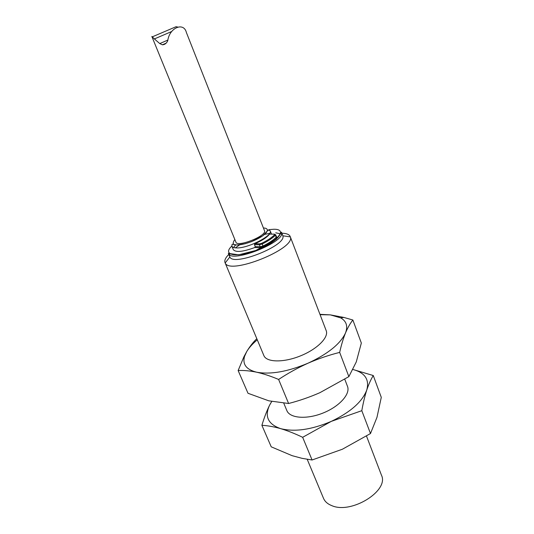 <?xml version="1.0" encoding="UTF-8"?>
<svg xmlns="http://www.w3.org/2000/svg" width="534" height="534" viewBox="0 0 534 534"><rect width="100%" height="100%" fill="white"/><g stroke="black" fill="none" stroke-linecap="round" stroke-linejoin="round"><path stroke-width="0.8" d="M225.034 262.635L263.863 355.571C266.453 362.359 283.294 362.82 300.188 356.004C317.123 349.289 329.004 337.341 326.194 330.646L290.329 236.882C295.916 248.757 229.32 275.39 225.181 262.942L225.034 262.635C224.233 260.479 225.482 257.748 228.779 254.451M281.872 233.218C286.531 233.331 289.315 234.446 290.222 236.562M320.086 314.68L330.359 314.873L340.699 317.884C346.459 321.194 348.055 326.227 345.485 332.989C340.465 343.809 328.023 353.862 308.151 363.147C287.746 371.711 270.578 374.728 256.634 372.205C246.314 369.601 242.289 364.315 244.565 356.338L246.721 351.579C249.071 347.667 252.589 343.736 257.275 339.798M275.738 232.817L281.491 234.032M282.74 235.467L282.84 235.794C286.998 245.373 233.451 266.793 229.854 256.988L228.332 253.383C230.768 263.963 286.985 241.481 281.451 232.136L282.74 235.467M229.607 254.785L229.927 253.877M235.354 247.849L239.806 244.752M264.564 234.393L269.65 233.351M256.821 338.703C253.27 342.054 249.905 346.346 246.721 351.579L243.891 356.819L238.137 370.536C243.711 370.262 249.872 370.816 256.634 372.205C263.462 373.74 270.791 376.156 278.621 379.454C288.053 373.206 297.892 367.772 308.151 363.147C318.464 358.668 328.971 355.083 339.671 352.4C341.339 344.937 343.275 338.463 345.485 332.989C347.747 327.656 350.211 323.33 352.867 320.013L343.836 317.43L330.359 314.873L319.959 314.339M339.671 352.4L348.869 376.624L319.893 392.684C309.753 397.129 299.327 400.734 288.607 403.497L278.621 379.454M288.607 403.497L268.789 400.82L248.003 393.278L238.137 370.536M352.867 320.013L361.338 343.055L356.285 361.898L348.869 376.624M283.794 403.263L286.858 410.599C289.815 418.255 306.589 419.671 323.003 413.049C339.457 406.521 350.631 393.938 347.487 386.349L344.777 379.247M352.987 369.521L353.448 369.641C365.082 372.892 369.528 379.681 366.771 390.007C362.339 401.728 350.518 412.181 331.294 421.373C311.509 429.743 294.608 432.16 280.61 428.628C268.068 424.23 264.383 416.433 269.557 405.239L271.726 401.515M271.025 402.609L269.557 405.239C266.733 411.04 264.183 417.728 261.894 425.311C267.561 425.605 273.795 426.713 280.61 428.628C287.479 430.671 294.828 433.568 302.658 437.306L331.294 421.373L361.805 410.686C363.2 402.843 364.856 395.948 366.771 390.007C368.74 384.206 370.903 379.374 373.266 375.529L353.448 369.641M361.805 410.686L370.489 433.541L342.367 449.241L312.076 459.988L302.658 437.306M312.076 459.988L302.05 458.339L292.098 455.662L271.232 446.831L261.894 425.311M373.266 375.529L381.283 397.356L376.977 417.341L370.489 433.541M307.21 459.313L323.524 498.356C324.919 501.62 327.702 504.056 331.868 505.671C351.485 514.382 389.366 490.639 381.456 475.187L366.511 436.098M154.386 38.935L151.836 36.446L235.928 242.169C237.25 247.696 267.36 235.627 264.497 230.721L186.386 32.501C183.796 21.747 169.398 27.688 167.789 40.604C166.615 43.294 164.812 44.689 162.396 44.796L159.766 43.588L154.386 38.935L171.561 31.559M167.863 40.063L159.766 43.588M170.666 29.01L176.08 26.7L177.802 27.08M235.721 244.799L233.552 247.496M231.856 246.154C232.35 243.678 230.915 244.051 236.916 244.972L245.053 243.764L251.601 241.622L262.775 235.834L268.222 230.007L270.191 230.788C273.288 235.567 247.382 248.724 236.235 247.909C233.785 247.816 232.323 247.229 231.856 246.154L233.298 249.658C235.754 252.575 242.903 251.868 254.731 247.536L255.245 246.621L254.458 244.645L254.945 243.724C262.207 240.514 267.073 237.31 269.557 234.112L269.83 234.119M263.442 228.038C267.3 227.831 270.665 230.621 261.233 236.809C251.194 242.97 239.913 245.273 237.016 244.899C232.851 245.166 232.123 243.371 234.833 239.506M254.945 243.724L259.637 243.831L259.404 244.766L260.192 246.755L262.995 245.994L262.201 243.998L259.404 244.766L254.458 244.645M255.245 246.621L260.192 246.755L259.978 247.669L263.462 246.728L259.958 247.689L254.731 247.536M274.196 236.402L272.814 236.388M231.829 246.081C221.61 255.446 236.876 258.169 257.762 249.705C278.708 241.395 287.719 228.939 273.788 229.26L269.002 229.627M276.458 236.716L276.979 237.73C274.055 240.721 269.55 243.724 263.469 246.728L262.995 245.994C268.922 243.063 273.315 240.14 276.171 237.229L276.412 236.669L275.644 234.7L275.404 235.254L276.171 237.229L276.952 237.737L277.193 237.243L276.412 236.669M274.589 234.746L275.404 235.254C272.534 238.157 268.135 241.068 262.201 243.998L261.733 243.264C267.507 240.413 271.793 237.577 274.589 234.746L274.282 234.152L269.557 234.112M254.905 243.744L259.611 243.851L261.733 243.264C267.521 240.413 271.819 237.57 274.63 234.746L275.644 234.7M274.282 234.152L274.957 234.373M276.979 237.73L276.952 237.737C274.035 240.721 269.536 243.718 263.462 246.728M259.958 247.689L254.771 247.522M229.854 256.988L225.181 262.942M282.84 235.794L290.329 236.882M340.699 317.884L343.836 317.43M244.565 356.338L243.884 356.819M162.396 44.803L166.107 43.174M152.377 36.813L176.08 26.7M270.191 230.788L271.499 234.132M259.611 243.851L261.733 243.264M281.451 232.136L276.272 239.252L255.739 250.493L238.711 254.825L228.332 253.383"/></g></svg>
